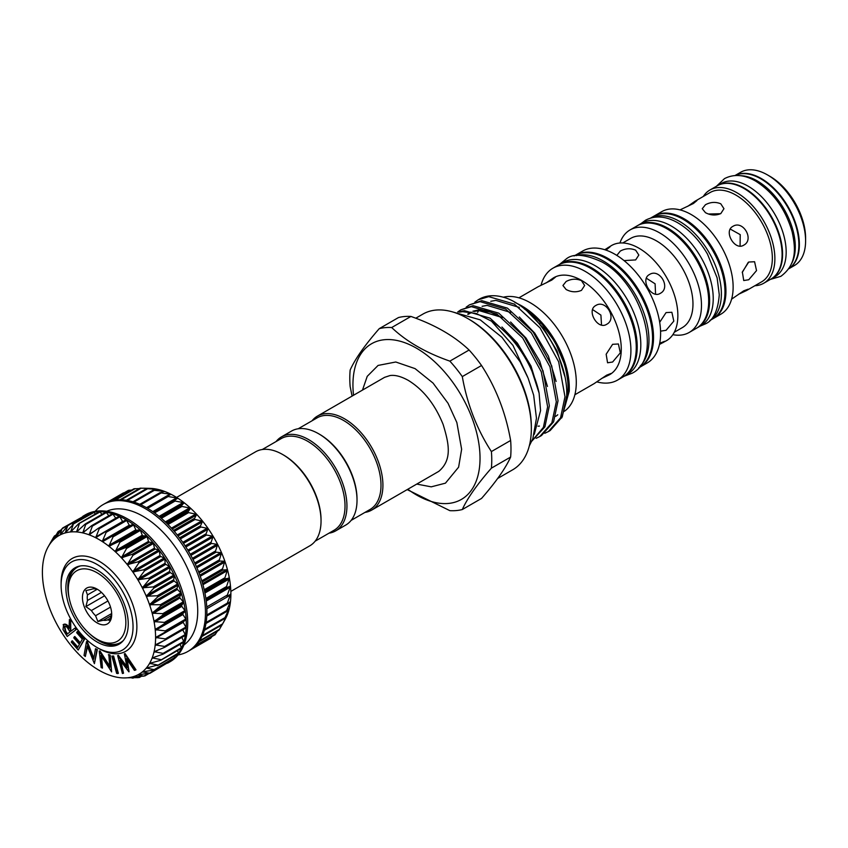 <?xml version="1.0" encoding="UTF-8"?>
<svg xmlns="http://www.w3.org/2000/svg" width="848" height="848" viewBox="0 0 848 848"><rect width="100%" height="100%" fill="white"/><g stroke="black" fill="none" stroke-linecap="round" stroke-linejoin="round"><path stroke-width="1.27" d="M740.58 175.716A53.816 31.069 60 0 1 757.232 180.9A53.816 31.069 60 0 1 791.449 263.845M735.152 175.515A53.816 31.069 60 0 1 760.826 178.822A53.816 31.069 60 0 1 795.657 225.155A53.816 31.069 60 0 1 788.916 268.636M170.999 494.501L170.999 494.267A80.041 46.205 60 0 1 174.285 496.059A80.041 46.205 60 0 1 177.582 498.062L167.173 496.377L170.999 494.267L160.219 492.815L164.459 491.374L153.35 490.239L158.057 489.434L146.672 488.681L151.877 488.459L140.355 488.183M124.455 492.667L123.819 493.08M131.864 490.006L128.832 490.43M139.411 488.565L134.366 488.787M174.137 500.871L177.582 498.062A80.041 46.205 60 0 1 184.122 502.726L174.137 500.871M180.995 506.235L184.122 502.726A80.041 46.205 60 0 1 190.524 508.175L180.995 506.235M187.673 512.415L190.524 508.175A80.041 46.205 60 0 1 196.704 514.344L187.673 512.415M194.075 519.305L196.704 514.344A80.041 46.205 60 0 1 202.587 521.149L194.075 519.305M200.107 526.82L202.587 521.149A80.041 46.205 60 0 1 208.089 528.495L200.107 526.82M205.693 534.855L208.089 528.495A80.041 46.205 60 0 1 213.124 536.296L205.693 534.855M210.76 543.314L213.124 536.296A80.041 46.205 60 0 1 217.639 544.427L210.76 543.314M215.233 552.069L217.639 544.427A80.041 46.205 60 0 1 221.572 552.79L215.233 552.069M219.049 561.005L221.572 552.79A80.041 46.205 60 0 1 224.868 561.27L219.049 561.005M222.176 570.004L224.868 561.27A80.041 46.205 60 0 1 227.476 569.761L222.176 570.004M224.55 578.94L227.476 569.761A80.041 46.205 60 0 1 229.363 578.124L224.55 578.94M226.151 587.706L229.363 578.124A80.041 46.205 60 0 1 230.497 586.275L226.151 587.706M226.957 596.165L230.497 586.275A80.041 46.205 60 0 1 230.889 594.077L227.169 596.282M230.889 594.077A80.041 46.205 60 0 1 230.497 601.444A80.041 46.205 60 0 1 229.363 608.27A80.041 46.205 60 0 1 227.476 614.461A80.041 46.205 60 0 1 225.261 619.22L222.123 624.806L227.476 614.461L224.508 618.627L229.363 608.27L226.13 611.726L230.497 601.444L226.946 604.211L230.656 593.929M219.06 629.958L222.07 624.859M215.201 634.389L217.544 631.029M193.143 647.989L210.664 638.258L212.032 636.488M95.188 511.344A84.779 48.951 60 0 1 103.127 504.592A84.779 48.951 60 0 1 145.517 508.789A84.779 48.951 60 0 1 200.902 583.509A84.779 48.951 60 0 1 187.906 651.444A84.779 48.951 60 0 1 178.091 654.932M103.127 504.592L104.558 503.765A84.779 48.951 60 0 1 108.417 501.91A84.779 48.951 60 0 1 114.014 500.331A84.779 48.951 60 0 1 120.045 499.79A84.779 48.951 60 0 1 126.447 500.299A84.779 48.951 60 0 1 133.125 501.846A84.779 48.951 60 0 1 139.994 504.412A84.779 48.951 60 0 1 146.958 507.963A84.779 48.951 60 0 1 153.912 512.446A84.779 48.951 60 0 1 160.781 517.81A84.779 48.951 60 0 1 167.459 523.979A84.779 48.951 60 0 1 173.861 530.859A84.779 48.951 60 0 1 179.893 538.374A84.779 48.951 60 0 1 185.489 546.409A84.779 48.951 60 0 1 190.556 554.857A84.779 48.951 60 0 1 195.04 563.613A84.779 48.951 60 0 1 198.867 572.548A84.779 48.951 60 0 1 202.004 581.548A84.779 48.951 60 0 1 204.379 590.494A84.779 48.951 60 0 1 205.99 599.25A84.779 48.951 60 0 1 206.806 607.719A84.779 48.951 60 0 1 206.806 615.765A84.779 48.951 60 0 1 205.99 623.291A84.779 48.951 60 0 1 204.379 630.202A84.779 48.951 60 0 1 202.004 636.382A84.779 48.951 60 0 1 198.867 641.777A84.779 48.951 60 0 1 195.04 646.282A84.779 48.951 60 0 1 190.556 649.865A84.779 48.951 60 0 1 189.348 650.607L187.906 651.444M106.71 511.291A77.316 44.637 60 0 1 143.058 516.305A77.316 44.637 60 0 1 192.941 582.396A77.316 44.637 60 0 1 183.899 644.989M105.544 531.59L126.331 519.866A84.779 48.951 -120 0 0 119.367 516.315A84.779 48.951 -120 0 0 112.508 513.75A84.779 48.951 -120 0 0 105.83 512.203A84.779 48.951 -120 0 0 99.428 511.704A84.779 48.951 -120 0 0 93.386 512.234A84.779 48.951 -120 0 0 87.8 513.814A84.779 48.951 -120 0 0 83.941 515.669L85.383 514.842A84.779 48.951 60 0 1 127.772 519.04A84.779 48.951 60 0 1 183.157 593.748A84.779 48.951 60 0 1 170.162 661.684L168.72 662.511A84.779 48.951 -120 0 0 169.939 661.769L169.929 661.779A84.779 48.951 -120 0 0 174.412 658.196L173.957 658.207M83.941 515.669A84.779 48.951 -120 0 0 82.733 516.411L83.199 516.474M102.322 672.029L102.29 672.019A80.041 46.205 -120 0 0 108.82 674.902A80.041 46.205 -120 0 0 115.222 676.852A80.041 46.205 -120 0 0 121.412 677.828L121.412 677.828A80.041 46.205 -120 0 0 123.575 677.934A80.041 46.205 -120 0 0 127.295 677.806L123.575 677.934M51.103 541.607L48.41 546.377L53.753 536.996L51.696 541.692L58.077 531.887L55.639 537.844L61.946 528.802L60.134 534.929L67.681 525.866L65.169 532.947L73.278 524.361L70.67 531.94L78.482 523.894L79.32 523.894L76.574 531.929L84.842 524.34L85.722 524.477L82.765 532.904L91.478 525.802L92.39 526.089L89.135 534.834L98.304 528.293L99.237 528.707L95.707 537.738L105.237 531.77L106.18 532.311L102.248 541.512L112.18 536.18L113.102 536.837L108.82 546.197L119.027 541.459L119.939 542.232L115.222 551.645L125.695 547.554L126.575 548.433L121.412 557.814L132.087 554.359L132.935 555.334L127.295 564.62L138.129 561.811L138.913 562.849L132.786 571.965L143.736 569.782L144.457 570.895L137.832 579.767L148.824 578.177L149.471 579.332L142.326 587.855L153.329 586.88L153.891 588.077L146.259 596.218L157.198 595.773L157.664 596.981L149.555 604.698L160.357 604.741L160.728 605.949L152.163 613.178L162.784 613.655L163.06 614.853L154.06 621.595L164.438 622.4L164.607 623.566L155.205 629.704L165.307 630.859L165.36 631.972L155.587 637.505L165.36 638.904L165.307 639.954L155.205 644.915L164.607 646.441L164.438 647.416L154.071 651.709L163.06 653.373L162.784 654.253L152.174 657.931L160.728 659.585L160.357 660.369L149.587 663.38L157.664 665.012L146.301 668.065L153.891 669.57L153.329 670.111L142.369 671.892L149.471 673.195L137.832 674.828L143.736 676.132L132.818 676.799L138.129 677.637L127.529 677.796M127.327 677.806L127.295 677.806A80.041 46.205 -120 0 0 132.786 676.81A80.041 46.205 -120 0 0 137.832 674.828A80.041 46.205 -120 0 0 142.347 671.913A80.041 46.205 -120 0 0 146.28 668.086L146.28 668.086A80.041 46.205 -120 0 0 149.566 663.401L149.566 663.401A80.041 46.205 -120 0 0 152.174 657.931A80.041 46.205 -120 0 0 154.06 651.741A80.041 46.205 -120 0 0 155.205 644.915A80.041 46.205 -120 0 0 155.587 637.548A80.041 46.205 -120 0 0 155.205 629.746A80.041 46.205 -120 0 0 154.06 621.595A80.041 46.205 -120 0 0 152.174 613.231A80.041 46.205 -120 0 0 149.566 604.751A80.041 46.205 -120 0 0 146.28 596.261A80.041 46.205 -120 0 0 142.347 587.897A80.041 46.205 -120 0 0 137.832 579.767A80.041 46.205 -120 0 0 132.786 571.965A80.041 46.205 -120 0 0 127.295 564.62A80.041 46.205 -120 0 0 121.412 557.814A80.041 46.205 -120 0 0 115.222 551.645A80.041 46.205 -120 0 0 108.82 546.197A80.041 46.205 -120 0 0 102.29 541.533A80.041 46.205 -120 0 0 95.707 537.738A80.041 46.205 -120 0 0 89.167 534.844L89.167 534.844A80.041 46.205 -120 0 0 82.765 532.904A80.041 46.205 -120 0 0 76.574 531.929A80.041 46.205 -120 0 0 70.702 531.94A80.041 46.205 -120 0 0 65.201 532.947L65.201 532.947A80.041 46.205 -120 0 0 60.155 534.918L60.78 534.261M65.201 532.947L65.868 532.343M70.702 531.94L71.412 531.399M76.574 531.929L77.338 531.452M82.765 532.904L83.56 532.502M89.167 534.844L90.005 534.516M95.707 537.738L96.566 537.484M182.924 621.828L186.178 627.668A84.779 48.951 -120 0 0 186.178 619.623A84.779 48.951 -120 0 0 185.373 611.154A84.779 48.951 -120 0 0 183.762 602.398A84.779 48.951 -120 0 0 181.377 593.452A84.779 48.951 -120 0 0 178.25 584.452A84.779 48.951 -120 0 0 174.412 575.516A84.779 48.951 -120 0 0 169.939 566.761A84.779 48.951 -120 0 0 164.862 558.313A84.779 48.951 -120 0 0 159.276 550.278A84.779 48.951 -120 0 0 153.234 542.762A84.779 48.951 -120 0 0 146.831 535.883A84.779 48.951 -120 0 0 140.153 529.714A84.779 48.951 -120 0 0 133.295 524.361A84.779 48.951 -120 0 0 126.331 519.866L129.585 525.728L133.295 524.361L136.125 530.382L140.153 529.714L142.528 535.83L146.831 535.883L148.718 541.999L153.234 542.762L154.601 548.794L159.276 550.278L160.102 556.15L164.862 558.313L165.148 563.941L169.939 566.761L169.664 572.071L174.412 575.516L173.596 580.435L178.25 584.452L176.893 588.915L181.377 593.452L179.5 597.405L183.762 602.398L181.398 605.769L185.373 611.154L182.543 613.92L186.178 619.623L165.519 631.877M137.832 674.828L138.637 674.669M60.155 534.918A80.041 46.205 -120 0 0 55.639 537.844A80.041 46.205 -120 0 0 51.707 541.671A80.041 46.205 -120 0 0 48.421 546.345A80.041 46.205 -120 0 0 48.018 547.055A80.041 46.205 -120 0 0 45.813 551.825A80.041 46.205 -120 0 0 43.926 558.016A80.041 46.205 -120 0 0 42.782 564.832A80.041 46.205 -120 0 0 42.4 572.199A80.041 46.205 -120 0 0 42.782 580.011A80.041 46.205 -120 0 0 43.926 588.152A80.041 46.205 -120 0 0 45.813 596.526A80.041 46.205 -120 0 0 48.421 605.006A80.041 46.205 -120 0 0 51.707 613.486A80.041 46.205 -120 0 0 55.639 621.849A80.041 46.205 -120 0 0 60.155 629.99A80.041 46.205 -120 0 0 65.201 637.781A80.041 46.205 -120 0 0 70.702 645.137A80.041 46.205 -120 0 0 76.574 651.942A80.041 46.205 -120 0 0 82.765 658.112A80.041 46.205 -120 0 0 89.167 663.56A80.041 46.205 -120 0 0 95.707 668.213A80.041 46.205 -120 0 0 98.993 670.227A80.041 46.205 -120 0 0 102.29 672.019M61.109 585.215A50.869 29.373 60 0 1 97.075 564.45A50.869 29.373 60 0 1 133.041 626.746A50.869 29.373 60 0 1 97.075 647.522A50.869 29.373 60 0 1 61.109 585.215L61.109 583A53.583 30.931 -120 0 1 98.993 561.122A53.583 30.931 -120 0 1 136.878 626.746A53.583 30.931 -120 0 1 98.993 648.625L97.075 647.522M76.013 567.291A44.085 25.451 -120 0 0 69.398 599.091M89.199 633.403A44.085 25.451 -120 0 0 98.993 640.876A44.085 25.451 -120 0 0 120.056 643.568M97.075 641.978A44.085 25.451 60 0 1 68.275 603.129A44.085 25.451 60 0 1 75.037 567.8A44.085 25.451 60 0 1 97.075 569.983A44.085 25.451 60 0 1 125.875 608.832A44.085 25.451 60 0 1 119.123 644.162A44.085 25.451 60 0 1 97.075 641.978M98.993 640.314L97.075 639.212A40.693 23.5 -120 0 0 125.854 622.602A40.693 23.5 -120 0 0 97.075 572.76A40.693 23.5 -120 0 0 68.296 589.371A40.693 23.5 -120 0 0 97.075 639.212L98.993 640.314A43.407 25.058 60 0 0 123.405 640.452M97.859 589.54L95.57 588.957A17.299 9.985 -120 0 0 91.393 589.339L85.871 590.611L87.482 594.893A17.299 9.985 -120 0 0 87.482 600.458L85.871 606.606L91.393 610.528A17.299 9.985 -120 0 0 95.57 615.722L97.859 621.52L103.382 620.238L111.205 615.722M97.075 622.877A20.691 11.946 60 0 1 82.447 597.543A20.691 11.946 60 0 1 97.075 589.095A20.691 11.946 60 0 1 111.703 614.429A20.691 11.946 60 0 1 97.075 622.877M110.516 607.094L95.57 615.722M91.393 610.528L107.95 600.967M101.453 592.392L87.482 600.458M87.482 594.893L97.234 589.265M708.493 214.014L719.994 213.738M176.575 497.426L255.545 451.836A54.261 31.323 60 0 1 282.681 454.528A54.261 31.323 60 0 1 321.042 520.979A54.261 31.323 60 0 1 309.806 545.815L230.836 591.406M282.681 454.528L283.635 455.079A52.905 30.539 60 0 1 321.042 519.866L321.042 520.979M329.003 533.169A54.261 31.323 -120 0 0 335.702 530.869L345.772 525.05A54.261 31.323 -120 0 0 357.019 500.214L357.019 499.101A52.905 30.539 -120 0 0 319.611 434.314L318.647 433.763A54.261 31.323 -120 0 0 291.521 431.07L281.451 436.89A54.261 31.323 -120 0 0 276.098 441.543M357.019 500.214A54.261 31.323 -120 0 0 318.647 433.763M335.702 530.869A54.261 31.323 -120 0 0 346.938 506.023A54.261 31.323 -120 0 0 323.258 451.422A54.261 31.323 -120 0 0 281.451 436.89M315.159 541.162L334.07 530.244A52.905 30.539 -120 0 0 345.019 506.023A52.905 30.539 -120 0 0 321.933 452.79A52.905 30.539 -120 0 0 281.165 438.617L262.255 449.535M623.354 376.724A64.607 37.301 -120 0 0 623.831 376.459A64.607 37.301 -120 0 0 633.742 324.689A64.607 37.301 -120 0 0 591.533 267.767A64.607 37.301 -120 0 0 559.235 264.565A64.607 37.301 -120 0 0 558.758 264.841M623.831 376.459L627.435 374.381A64.607 37.301 -120 0 0 637.336 322.611A64.607 37.301 -120 0 0 595.126 265.689A64.607 37.301 -120 0 0 562.828 262.488L559.235 264.565M639.943 366.368A64.607 37.301 -120 0 0 644.098 313.601A64.607 37.301 -120 0 0 603.288 260.983A64.607 37.301 -120 0 0 576.025 255.661M638.682 367.884L639.18 367.597A64.607 37.301 -120 0 0 649.08 315.827A64.607 37.301 -120 0 0 606.882 258.905A64.607 37.301 -120 0 0 574.584 255.704L574.075 255.99M709.988 320.427A59.18 34.164 -120 0 0 717.959 272.738A59.18 34.164 -120 0 0 679.534 221.381A59.18 34.164 -120 0 0 650.829 217.968M709.903 320.502L712.723 318.869A59.18 34.164 -120 0 0 721.796 271.455A59.18 34.164 -120 0 0 683.138 219.303A59.18 34.164 -120 0 0 653.543 216.378L650.734 218M696.897 328.006A59.18 34.164 -120 0 0 697.374 327.731A59.18 34.164 -120 0 0 706.448 280.317A59.18 34.164 -120 0 0 667.789 228.165A59.18 34.164 -120 0 0 638.205 225.239A59.18 34.164 -120 0 0 637.728 225.515M697.374 327.731L700.978 325.653A59.18 34.164 -120 0 0 710.041 278.239A59.18 34.164 -120 0 0 671.383 226.087A59.18 34.164 -120 0 0 641.798 223.162L638.205 225.239M717.376 185.712A53.816 31.069 60 0 1 717.62 185.574A53.816 31.069 60 0 1 744.523 188.235A53.816 31.069 60 0 1 779.683 235.67A53.816 31.069 60 0 1 771.436 278.791A53.816 31.069 60 0 1 771.192 278.928M717.62 185.574L721.213 183.497A53.816 31.069 60 0 1 748.116 186.168A53.816 31.069 60 0 1 783.276 233.592A53.816 31.069 60 0 1 775.03 276.713L771.436 278.791M687.717 206.34L695.01 201.252L696.929 200.584L693.346 203.541L680.223 209.795M731.601 299.164L743.728 290.822L748.095 289.2L746.558 290.525L738.502 294.298M748.742 279.755L743.728 280.529L742.35 271.985L748.742 262.032L754.582 261.735L756.533 270.597L748.742 279.755M743.728 245.167C734.813 251.103 723.27 231.154 732.884 226.374C743.071 219.717 754.593 239.677 743.728 245.167M705.441 212.657L702.261 208.703L705.441 204.739C710.55 201.994 715.67 201.686 720.789 203.806L723.959 208.703L720.789 213.601C715.68 215.721 710.56 215.403 705.441 212.657M659.68 322.304L666.062 312.594L671.87 312.276L673.81 321.127L666.062 330.317L661.027 331.07M660.338 293.323C651.381 299.27 639.827 279.331 649.483 274.519C659.638 267.883 671.16 287.843 660.338 293.323M617.132 255.047L620.312 251.061C625.421 248.337 630.541 248.04 635.661 250.181L638.83 255.047L635.661 259.923L624.054 260.59M546.165 282.903L553.49 277.868L555.387 277.179L551.772 280.084L538.141 286.73L518.912 297.828M574.87 394.744L594.098 383.646L606.659 375.166L610.984 373.48L609.436 374.784L601.412 378.6M612.606 362.022L607.56 362.785L606.161 354.231L612.606 344.309L618.404 343.981L620.333 352.832L612.606 362.022M606.659 324.307C597.692 330.264 586.148 310.326 595.805 305.513C605.949 298.878 617.471 318.837 606.659 324.307M566.114 289.497L562.934 285.5L566.114 281.504C571.234 278.78 576.343 278.494 581.463 280.635L584.643 285.5L581.463 290.366C576.354 292.507 571.245 292.221 566.114 289.497M735.025 175.525L740.633 172.282A53.816 31.069 60 0 1 767.546 174.953L769.942 176.331A50.424 29.118 60 0 1 805.6 238.097L805.6 240.864A53.816 31.069 60 0 1 794.449 265.498L788.841 268.742M769.942 176.331L767.546 174.953A53.816 31.069 60 0 1 805.6 240.864M735.068 175.515A53.816 31.069 60 0 1 761.313 178.546A53.816 31.069 60 0 1 796.293 225.377A53.816 31.069 60 0 1 788.863 268.71M703.31 196.46A53.816 31.069 60 0 1 709.914 190.026A53.816 31.069 60 0 1 736.817 192.687A53.816 31.069 60 0 1 771.977 240.111A53.816 31.069 60 0 1 763.73 283.243A53.816 31.069 60 0 1 754.858 285.734M709.914 190.026L717.132 185.85A53.816 31.069 60 0 1 744.046 188.521A53.816 31.069 60 0 1 779.206 235.945A53.816 31.069 60 0 1 770.949 279.066L763.73 283.243M695.01 201.252L710.115 192.528A51.548 29.765 60 0 1 735.894 195.082A51.548 29.765 60 0 1 769.571 240.503A51.548 29.765 60 0 1 761.663 281.812L746.558 290.525M654.031 216.102A59.18 34.164 60 0 1 654.508 215.827L661.705 211.671A59.18 34.164 60 0 1 691.29 214.597A59.18 34.164 60 0 1 729.948 266.749A59.18 34.164 60 0 1 720.885 314.163L713.687 318.318A59.18 34.164 60 0 1 713.2 318.594M654.508 215.827A59.18 34.164 60 0 1 684.092 218.752A59.18 34.164 60 0 1 722.75 270.904A59.18 34.164 60 0 1 713.687 318.318M619.93 243.005A59.18 34.164 60 0 1 630.043 229.946A59.18 34.164 60 0 1 659.638 232.871A59.18 34.164 60 0 1 698.296 285.023A59.18 34.164 60 0 1 689.223 332.437A59.18 34.164 60 0 1 672.856 334.674M630.043 229.946L637.24 225.791A59.18 34.164 60 0 1 666.835 228.716A59.18 34.164 60 0 1 705.494 280.868A59.18 34.164 60 0 1 696.42 328.293L689.223 332.437M622.739 242.973L630.742 238.352A51.548 29.765 60 0 1 656.522 240.906A51.548 29.765 60 0 1 690.198 286.327A51.548 29.765 60 0 1 682.29 327.635L674.287 332.257M604.772 249.715L611.546 245.517A54.94 31.715 60 0 1 639.01 248.241A54.94 31.715 60 0 1 674.902 296.652A54.94 31.715 60 0 1 666.486 340.673L659.468 344.447M660.338 342.974L664.673 341.309L663.125 342.613M575.061 255.428A64.607 37.301 60 0 1 575.538 255.153L582.629 251.061A64.607 37.301 60 0 1 614.927 254.262A64.607 37.301 60 0 1 657.126 311.184A64.607 37.301 60 0 1 647.225 362.955L640.145 367.046A64.607 37.301 60 0 1 639.657 367.311M575.538 255.153A64.607 37.301 60 0 1 607.836 258.343A64.607 37.301 60 0 1 650.045 315.276A64.607 37.301 60 0 1 640.145 367.046M541.045 285.246A64.607 37.301 60 0 1 552.928 268.201A64.607 37.301 60 0 1 585.237 271.402A64.607 37.301 60 0 1 627.435 328.324A64.607 37.301 60 0 1 617.535 380.095A64.607 37.301 60 0 1 596.833 381.865M552.928 268.201L558.27 265.117A64.607 37.301 60 0 1 590.579 268.318A64.607 37.301 60 0 1 632.778 325.24A64.607 37.301 60 0 1 622.877 377.01L617.535 380.095M553.606 277.794A55.957 32.309 60 0 1 553.723 277.731A55.957 32.309 60 0 1 581.707 280.497A55.957 32.309 60 0 1 618.256 329.808A55.957 32.309 60 0 1 609.68 374.646A55.957 32.309 60 0 1 609.553 374.721M503.277 297.235A65.116 37.588 60 0 1 530.244 302.736A65.116 37.588 60 0 1 572.326 358.619A65.116 37.588 60 0 1 564.397 411.269M524.308 308.905A65.116 37.588 60 0 1 566.496 399.991M557.751 414.789A65.116 37.588 60 0 1 555.694 416.336M467.799 318.572L469.241 319.399A87.832 50.71 60 0 1 531.346 426.979L531.346 428.632A89.867 51.887 -120 0 0 467.799 318.572A89.867 51.887 -120 0 0 422.866 314.12L415.774 318.223M497.67 478.473L512.733 469.771A89.867 51.887 -120 0 0 531.346 428.632M491.395 468.16A100.382 57.95 -120 0 0 491.755 460.072A100.382 57.95 -120 0 0 491.395 451.571L510.623 440.472A100.382 57.95 60 0 1 510.984 448.974A100.382 57.95 60 0 1 510.623 457.051L491.395 468.16C476.989 484.621 467.29 498.412 462.298 509.542L481.537 498.433C495.932 481.971 505.631 468.181 510.623 457.051M527.604 376.894L512.955 345.369L491.469 321.159A74.603 43.078 60 0 1 539.095 393.101L540.568 410.58L534.282 434.293M457.729 311.958L460.814 309.827L471.393 306.658L497.045 314.142L522.697 337.949L541.289 371.816L547.628 406.775L543.398 427.381L531.834 441.108M531.823 441.13L544.914 426.851L549.356 405.779L543.006 370.82L524.424 336.963L498.762 313.156L473.11 305.672L460.814 309.827M466.188 307.135L469.495 304.824L480.074 301.644L505.726 309.138L531.378 332.946L549.97 366.802L556.309 401.761L551.878 422.823L539.763 436.55L536.137 438.299M539.763 436.55L541.48 435.554L553.596 421.838L558.026 400.765L551.688 365.817L533.106 331.95L507.443 308.142L481.791 300.658L469.495 304.824M474.869 302.121L478.177 299.81L488.755 296.641L514.407 304.125L540.059 327.932L558.652 361.789L564.991 396.747L560.549 417.82L548.444 431.537L544.808 433.286M548.444 431.537L550.161 430.54L562.277 416.824L566.708 395.762C568.489 357.05 533.88 304.125 501.974 296.864A74.603 43.078 60 0 0 479.226 299.206L478.177 299.81M520.683 305.301L521.997 306.054A66.875 38.605 60 0 1 569.284 387.96L569.284 391.055L565.595 366.855L555.08 342.083L539.307 320.47L520.683 305.301L514.747 302.312M561.758 417.884L569.284 391.055M353.531 395.263A89.867 51.887 60 0 1 352.938 384.886A89.867 51.887 60 0 1 416.485 348.199A89.867 51.887 60 0 1 480.032 458.259A89.867 51.887 60 0 1 407.793 489.243M379.247 328.653L398.486 317.544A100.382 57.95 60 0 1 410.92 316.442L391.691 327.54A100.382 57.95 -120 0 0 379.247 328.653C364.746 345.274 355.047 359.064 350.16 370.035A100.382 57.95 -120 0 0 349.8 378.113A100.382 57.95 -120 0 0 350.16 386.614L352.09 396.101M462.298 509.542A100.382 57.95 -120 0 1 449.864 510.655L407.178 489.603M298.22 428.759L317.131 417.852A52.905 30.539 60 0 1 357.898 432.024A52.905 30.539 60 0 1 380.996 485.257A52.905 30.539 60 0 1 370.035 509.478L351.125 520.396M312.064 420.778A54.261 31.323 60 0 1 317.417 416.114A54.261 31.323 60 0 1 359.223 430.657A54.261 31.323 60 0 1 382.914 485.257A54.261 31.323 60 0 1 371.678 510.104A54.261 31.323 60 0 1 364.969 512.404M462.298 376.597A100.382 57.95 -120 0 0 449.864 361.131L469.092 350.023A100.382 57.95 60 0 1 481.537 365.499L462.298 376.597C467.184 404.199 476.883 429.194 491.395 451.571M391.691 327.54C406.33 341.49 425.728 352.683 449.864 361.131M459.245 312.159L462.711 311.672L476.343 313.516L491.469 321.159M539.095 393.101L530.36 366.188L515.743 341.977L490.08 318.17L464.428 310.675L457.952 311.99M469.092 350.023C454.475 336.094 435.077 324.89 410.92 316.442M510.623 440.472C505.737 412.87 496.038 387.886 481.537 365.499M608.186 247.457L610.094 246.779L606.479 249.694M592.593 309.573L600.903 315.096L601.529 325.06M646.388 278.25L655.101 283.804L655.568 294.139M730.255 229.066L740.23 234.652L740.081 246.1M748.265 262.329L742.244 272.473M111.576 613.592L97.859 621.52M110.6 618.107L107.558 619.867L109.848 620.45L111.459 614.302A17.299 9.985 -120 0 0 111.65 612.956M103.382 620.238A17.299 9.985 -120 0 0 107.558 619.867M104.569 595.805L85.871 606.606M68.296 589.371L68.296 587.155A43.407 25.058 60 0 1 80.39 565.945M64.692 626.057L65.741 631.124L67.501 633.869M64.384 626.227L65.264 631.4L67.066 634.209L70.024 631.908L68.285 629.152C66.96 626.789 65.614 625.845 64.215 626.333L64.512 626.163M108.343 654.826L109.721 655.398L111.618 671.892L101.007 655.483L102.46 668.107L101.145 667.567L99.248 651.073L109.774 667.302L108.82 654.55L110.198 655.122L111.618 671.892M95.495 648.731L96.863 649.812L94.404 663.655L87.206 645.879L85.33 656.479L84.037 655.44L86.485 641.607L93.64 659.193L95.495 648.731L97.34 649.536L94.404 663.655M84.122 639.487L78.207 650.034L71.274 642.116L71.857 641.067L77.581 647.607L79.436 644.31L73.755 637.834L74.338 636.806L80.009 643.282L82.33 639.148L76.659 632.661L77.242 631.622L84.122 639.487L84.609 639.212L78.207 650.034M63.155 624.679C65.105 623.821 67.066 625.061 69.038 628.379L69.419 619.485L70.681 621.457L70.289 630.34L70.872 631.251L74.931 628.114L75.96 629.714L67.225 636.466L63.006 629.587L63.642 624.404C65.582 623.545 67.543 624.775 69.515 628.103M124.561 653.808L135.5 670.079L134.387 670.365L126.5 658.642L128.854 671.817L120.098 660.316L123.532 673.206L122.419 673.503L117.649 655.621L127.041 667.641L124.359 653.861L125.038 653.532L135.977 669.803L135.5 670.079M113.134 656.288L117.883 673.566L116.632 673.386L111.872 656.108L113.611 656.013L118.37 673.291L117.883 673.566M99.545 651.2L100.022 650.925L109.636 666.04M99.248 651.073L100.022 650.925M102.46 668.107L101.633 656.469M85.33 656.479L87.503 646.632M86.782 641.841L87.259 641.565L93.821 658.165M86.485 641.607L87.259 641.565M71.857 641.067L72.334 640.791L77.857 647.109M77.242 631.622L77.73 631.347L84.609 639.212M74.338 636.806L74.815 636.519L80.295 642.784M67.225 636.466L75.96 629.714M74.931 628.114L76.437 629.428M70.289 630.34L71.317 630.912M70.681 621.457L70.776 630.064M69.419 619.485L71.168 621.181M123.532 673.206L120.946 661.44M129.066 671.764L127.253 659.765M124.359 653.861L125.038 653.532M117.861 655.568L118.338 655.292L126.797 666.422M117.649 655.621L118.338 655.292M111.872 656.108L113.611 656.013M133.592 677.722L132.087 678.103M140.98 676.301L138.129 677.637M148.22 673.683L143.736 676.132M170.035 660.74L148.824 673.609M174.19 656.055L174.518 657.656L153.329 670.111M143.217 671.669L142.369 671.892M177.561 650.564L178.292 653.098L157.198 665.68M147.117 667.768L146.301 668.065M180.126 644.321L181.355 647.681L160.357 660.369M150.382 663.019L149.587 663.38M181.864 637.399L183.677 641.459L163.06 653.373L162.784 654.253M152.947 657.476L152.195 657.9M182.765 629.894L185.224 634.537L164.607 646.441L164.438 647.416M154.792 651.211L154.071 651.709M185.977 627.001L165.36 638.904L165.307 639.954M155.884 644.321L155.216 644.883M186.009 620.047L165.36 631.972M156.223 636.901L155.587 637.505M105.237 531.77L106.18 532.311L126.797 520.407M98.304 528.293L99.237 528.707L119.865 516.803L122.706 521.679M91.478 525.802L92.39 526.089L113.017 514.174L115.731 518.213M84.842 524.34L85.722 524.477L106.35 512.563L108.82 515.743M78.482 523.894L99.947 511.991L102.036 514.312M72.493 524.509L93.905 512.457L95.453 513.941M66.96 526.152L88.298 513.962L89.157 514.662M61.946 528.802L67.49 525.559M57.526 532.438L60.95 530.233M53.753 536.996L55.555 535.554M48.018 547.055L48.41 546.377M170.098 661.292L149.778 673.407M174.518 657.656L174.412 658.196A84.779 48.951 -120 0 0 178.25 653.681L177.815 653.766M178.292 653.098L178.25 653.681A84.779 48.951 -120 0 0 181.377 648.296L180.984 648.455M181.355 647.681L181.377 648.296A84.779 48.951 -120 0 0 183.762 642.106L163.6 653.787M183.677 641.459L183.762 642.106A84.779 48.951 -120 0 0 185.373 635.194L165.095 647.045M185.224 634.537L185.373 635.194A84.779 48.951 -120 0 0 186.178 627.668L165.731 639.71M98.856 527.975L119.017 516.315L119.865 516.803M92.22 525.378L112.222 513.771L113.017 514.174M85.701 523.841L105.608 512.245L106.35 512.563M99.11 511.991L99.947 511.991M93.121 512.595L93.905 512.457M87.588 514.238L88.298 513.962M82.563 516.835L62.593 528.039M167.48 663.189A84.779 48.951 -120 0 0 168.72 662.511M164.438 491.543L164.459 491.374A80.041 46.205 60 0 1 170.999 494.267M157.993 489.519L158.057 489.434A80.041 46.205 60 0 1 164.459 491.374M151.771 488.48L151.877 488.459A80.041 46.205 60 0 1 158.057 489.434M143.174 488.215L149.704 488.353A80.041 46.205 60 0 1 151.877 488.459M126.469 500.299L146.609 488.671M133.03 501.815L153.181 490.186M139.814 504.337L160.007 492.667M167.045 496.08L146.704 507.825L167.003 496.112M153.626 512.245L174.041 500.458M160.452 517.534L180.889 505.737M167.12 523.64L187.567 511.832M173.501 530.456L193.959 518.647M179.543 537.897L200.001 526.089M185.14 545.879L205.608 534.06M190.228 554.274L210.696 542.455M194.743 562.977L215.201 551.158M198.602 571.87L219.06 560.051M201.771 580.827L222.229 569.019M204.209 589.742L224.656 577.933M205.884 598.476L226.31 586.678M206.764 606.924L227.169 595.137M206.838 614.959L227.222 603.182M206.128 622.474L226.469 610.73M204.633 629.364L224.921 617.651M202.396 635.534L222.6 623.863M199.492 640.855L219.537 629.29M196.111 645.19L215.763 633.848M130.083 525.813L103.17 541.353M136.634 530.551L109.731 546.08M143.047 536.063L116.144 551.603M149.237 542.307L122.335 557.836M155.11 549.175L128.207 564.704M160.601 556.585L133.698 572.114M165.625 564.439L138.722 579.968M170.119 572.623L143.217 588.152M174.031 581.028L147.117 596.557M177.285 589.54L150.382 605.069M179.85 598.052L152.947 613.581M181.695 606.437L154.792 621.966M182.797 614.588L155.884 630.128M183.126 622.4L156.223 637.929M163.855 640.632L155.788 645.286M158.926 649.589L154.59 652.101M155.385 656.681L152.64 658.26M151.834 662.638L149.979 663.708M147.912 667.609L146.63 668.351M143.513 671.627L142.644 672.125M501.995 317.449L478.442 310.4L473.428 311.301M510.676 312.435L487.123 305.386L482.109 306.298M538.024 426.194L539.445 426.078M519.358 307.421L495.804 300.372L490.791 301.284M478.664 310.612L477.625 312.393M538.777 391.469L531.018 366.092L517.365 343.122L501.921 327.031M547.458 386.455L539.699 361.078L526.046 338.108L510.602 322.017M492.041 311.386L479.692 309.679L472.898 311.205M470.852 312.138L467.704 314.173M556.129 381.441L548.38 356.065L534.728 333.105L519.283 317.004M564.81 376.427L557.062 351.051L543.409 328.091L527.965 312M185.924 618.945L165.307 630.859M182.691 613.507L155.788 629.036M185.224 611.652L164.607 623.566M185.065 610.496L164.438 622.4M181.493 605.313L154.59 620.853M183.677 602.939L163.06 614.853M183.412 601.751L162.784 613.655M179.543 596.907L152.64 612.436M181.355 594.045L160.728 605.949M180.984 592.837L160.357 604.741M176.882 588.385L149.979 603.924M178.292 585.078L157.664 596.981M177.815 583.869L157.198 595.773M173.533 579.884L146.63 595.413M174.518 576.163L153.891 588.077M173.957 574.976L153.329 586.88M169.547 571.499L142.644 587.028M170.098 567.429L149.471 579.332M169.452 566.273L148.824 578.177M164.978 563.348L138.076 578.887M165.084 558.98L144.457 570.895M164.364 557.878L143.736 569.782M159.89 555.557L132.988 571.086M159.541 550.946L138.913 562.849M158.756 549.896L138.129 561.811M154.336 548.211L127.433 563.75M153.552 543.43L132.935 555.334M152.714 542.455L132.087 554.359M148.421 541.427L121.508 556.956M147.202 536.519L126.575 548.433M146.312 535.639L125.695 547.554M142.188 535.279L115.286 550.808M140.556 530.329L119.939 542.232M139.644 529.555L119.027 541.459M135.754 529.862L108.851 545.391M133.73 524.933L113.102 536.837M132.797 524.265L112.18 536.18M129.193 525.241L102.279 540.78M122.578 521.488L95.676 537.028M94.859 530.88L89.125 534.187M86.125 530.329L82.712 532.3M78.769 530.095L76.521 531.389M72.186 530.583L70.638 531.473M66.208 531.929L65.148 532.544M60.833 534.187L60.123 534.59M227.995 609.712L229.024 609.129M205.969 623.45L226.14 611.8M227.667 603.787L230.221 602.313M227.094 604.295L206.785 616.019L227.031 604.317M206.848 608.705L230.656 594.957M206.234 601.062L230.317 587.155M206.096 599.992L230.221 586.063M206.043 599.642L226.469 587.844M204.93 593.028L229.225 578.993M204.697 591.915L229.024 577.87M204.485 590.929L224.921 579.131M202.926 584.728L227.381 570.609M202.608 583.594L227.073 569.464M202.153 582.035L222.6 570.227M200.255 576.28L224.815 562.097M199.842 575.135L224.413 560.941M199.079 573.078L219.537 561.259M196.927 567.8L221.551 553.585M196.429 566.665L221.063 552.44M195.294 564.164L215.763 552.355M192.984 559.415L217.65 545.179M192.411 558.302L217.077 544.056M190.874 555.429L211.343 543.61M188.479 551.242L213.155 536.996M187.832 550.161L212.509 535.915M185.86 546.981L206.329 535.173M183.475 543.377L208.131 529.141M182.765 542.349L207.41 528.113M180.327 538.946L200.785 527.138M178.038 535.936L202.64 521.732M177.274 534.971L201.866 520.778M174.338 531.42L194.796 519.612M172.239 529.025L196.768 514.863M171.434 528.134L195.941 513.983M167.999 524.52L188.447 512.711M166.176 522.718L190.577 508.63M165.339 521.912L189.719 507.835M161.364 518.319L181.811 506.521M159.933 517.1L184.164 503.108M159.074 516.39L183.285 502.419M154.559 512.913L174.974 501.115M153.605 512.234L177.603 498.38M152.757 511.641L176.713 497.808M147.647 508.365L168.042 496.589M146.481 507.698L170.109 494.055M140.736 504.751L161.109 492.985M161.957 492.137L163.558 491.215M133.931 502.101L154.262 490.367M156.509 489.688L157.145 489.328M127.338 500.447L147.594 488.755M121.052 499.801L141.192 488.172M115.254 500.129L135.15 488.639M110.346 501.232L129.543 490.144M716.507 186.21L724.478 178.631C733.944 173.755 744.353 174.582 755.695 181.133C773.503 192.464 785.661 209.392 792.17 231.939C795.594 248.39 797.12 264.12 780.87 276.321L770.323 279.427M700.194 326.109L705.388 323.894C713.338 320.406 717.97 310.718 719.274 294.828L717.132 277.89L707.476 254.082C699.42 240.228 689.604 229.84 678.008 222.929C666.062 216.07 655.239 215.169 645.54 220.215L641.014 223.607M559.733 264.269L566.231 258.958C573.153 253.223 585.046 254.22 601.921 261.958C641.544 282.829 664.111 357.347 632.184 373.205L624.34 376.173M105.809 503.087L123.501 492.868M108.396 501.921L128.525 490.292M113.961 500.341L134.09 488.724M119.96 499.79L140.1 488.162M126.32 500.278L146.492 488.639M132.966 501.793L153.17 490.133M139.782 504.327L160.06 492.624M190.556 649.865L210.686 638.247M538.565 322.95L539.837 323.682M371.678 510.104L438.819 471.34C452.302 459.839 449.122 443.992 443.08 424.329C434.971 404.316 423.385 389.667 408.301 380.381C401.136 376.417 395.041 374.805 390.027 375.547L384.557 377.349L317.417 416.114M416.739 484.081L431.24 486.847L445.454 483.159L458.609 467.163L461.63 449.27L456.86 422.569L448.051 403.288L433.052 383.084L415.075 368.626L395.772 362.001L378.091 365.424L367.226 376.342L362.478 390.101M529.311 445.889L532.83 438.723L536.455 418.276L533.668 395.2L528.156 378.219L520.057 361.704L501.931 337.303L480.244 319.855L451.836 311.704M468.202 314.343L471.785 312.318M474.149 311.46L478.579 310.622L490.43 312.075L502.334 317.693M133.878 677.711L133.178 678.114M141.415 676.28L139.199 677.563M148.866 673.609L144.754 675.983M174.359 658.239L154.209 669.878M178.154 653.766L157.972 665.426M181.249 648.434L161.014 660.115M183.613 642.307L163.314 654.031M185.203 635.47L164.83 647.236M186.009 628.018L165.54 639.837M125.907 519.824L105.396 531.675M119.017 516.315L98.601 528.103M112.222 513.771L91.891 525.516M105.608 512.245L85.351 523.937M99.269 511.736L79.065 523.407M93.291 512.277L73.129 523.916M87.757 513.835L67.607 525.463M61.257 529.788L58.141 531.59M55.745 535.258L54.325 536.074M195.019 646.314L215.138 634.696M198.835 641.83L218.964 630.202M201.951 636.477L222.102 624.849M204.336 630.34L224.529 618.68M205.958 623.492L226.193 611.8"/></g></svg>
